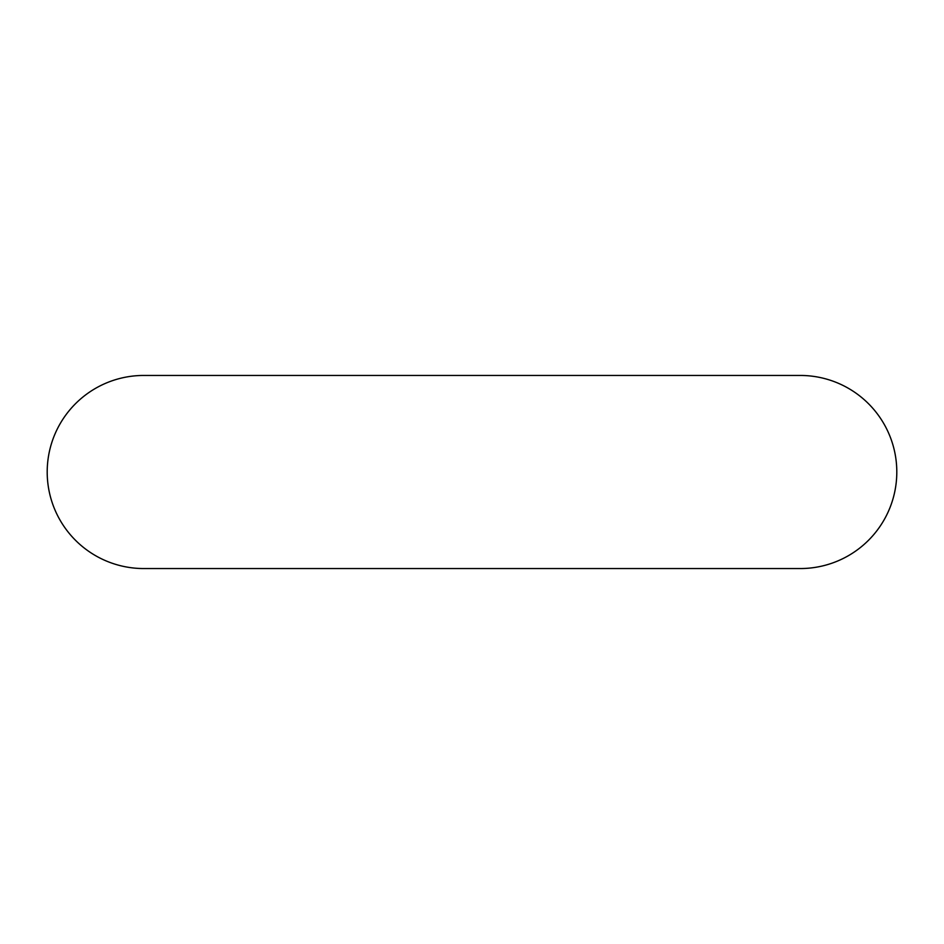 <?xml version="1.0" encoding="UTF-8"?>
<svg xmlns="http://www.w3.org/2000/svg" width="944" height="944" viewBox="0 0 944 944"><rect width="100%" height="100%" fill="white"/><g stroke="black" fill="none" stroke-linecap="round" stroke-linejoin="round"><path stroke-width="1.42" d="M143.748 375.452A96.548 96.548 0 0 0 47.2 472A96.548 96.548 0 0 0 143.748 568.548L800.252 568.548A96.548 96.548 0 0 0 896.8 472A96.548 96.548 0 0 0 800.252 375.452L143.748 375.452"/></g></svg>
